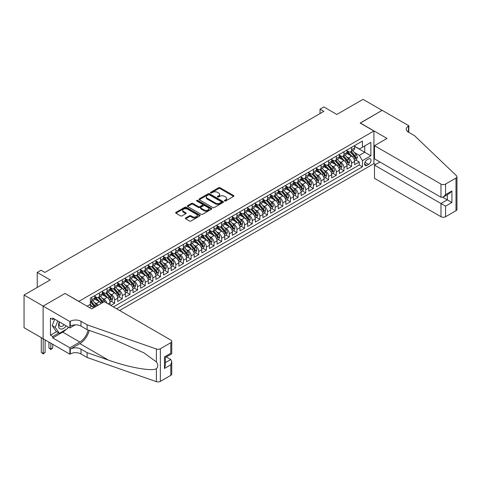 <?xml version="1.0" encoding="UTF-8"?>
<svg xmlns="http://www.w3.org/2000/svg" width="481" height="481" viewBox="0 0 481 481"><rect width="100%" height="100%" fill="white"/><g stroke="black" fill="none" stroke-linecap="round" stroke-linejoin="round"><path stroke-width="0.72" d="M224.591 201.004A0.746 0.427 0 0 0 225.637 201.004L233.61 196.398A1.058 0.613 0 0 0 233.922 195.965A1.058 0.613 0 0 0 233.61 195.533L220.106 187.734A1.058 0.613 0 0 0 218.602 187.734L210.636 192.34A0.746 0.427 0 0 0 210.419 192.64A0.746 0.427 0 0 0 210.636 192.947A0.746 0.427 0 0 0 211.682 192.947L212.716 192.352A3.397 1.96 0 0 1 217.52 192.352L218.645 193.001A3.397 1.96 0 0 1 219.637 194.384A3.397 1.96 0 0 1 218.645 195.773L217.61 196.368A0.746 0.427 0 0 0 217.394 196.669A0.746 0.427 0 0 0 217.61 196.976A0.746 0.427 0 0 0 218.663 196.976L219.691 196.374A3.397 1.96 0 0 1 224.495 196.374L225.619 197.03A3.397 1.96 0 0 1 226.617 198.412A3.397 1.96 0 0 1 225.619 199.801L224.591 200.397A0.746 0.427 0 0 0 224.368 200.697A0.746 0.427 0 0 0 224.591 201.004L224.591 200.397M185.672 217.971A1.058 0.613 0 0 0 185.359 218.404A1.058 0.613 0 0 0 185.672 218.837L189.46 221.026A1.058 0.613 0 0 0 190.957 221.026L199.813 215.909A1.058 0.613 0 0 0 200.126 215.476A1.058 0.613 0 0 0 199.813 215.043L186.309 207.251A1.058 0.613 0 0 0 184.806 207.251L175.956 212.361A1.058 0.613 0 0 0 175.643 212.794A1.058 0.613 0 0 0 175.956 213.227L180.531 215.867A1.058 0.613 0 0 0 182.034 215.867L185.822 213.678A1.058 0.613 0 0 0 186.129 213.245A1.058 0.613 0 0 0 185.822 212.812L183.55 211.502A2.838 1.641 0 0 1 182.72 210.347A2.838 1.641 0 0 1 184.47 208.832A2.838 1.641 0 0 1 187.566 209.187L196.452 214.322A2.838 1.641 0 0 1 197.288 215.476A2.838 1.641 0 0 1 195.533 216.991A2.838 1.641 0 0 1 192.442 216.636L190.957 215.783A1.058 0.613 0 0 0 189.46 215.783L185.672 217.971L185.672 218.837M65.133 293.524L78.89 301.334L373.911 131L360.155 123.058L382.13 110.371L363.023 99.339L336.844 114.454L323.851 106.95L320.027 109.157L323.851 111.364L44.877 272.432L41.053 270.226L37.235 272.432L37.235 287.434M65.133 293.392L43.158 306.078L24.05 295.045L50.228 279.93L37.235 272.432M212.788 207.551A1.058 0.613 0 0 0 214.292 207.551L223.142 202.441A1.058 0.613 0 0 0 223.455 202.008A1.058 0.613 0 0 0 223.142 201.575L209.638 193.777A1.058 0.613 0 0 0 208.141 193.777L199.284 198.887A1.058 0.613 0 0 0 198.978 199.32A1.058 0.613 0 0 0 199.284 199.753L212.788 207.551M196.994 201.16A0.746 0.427 0 0 1 197.751 201.268L197.751 200.385L211.478 208.309A1.058 0.613 0 0 1 211.79 208.742A1.058 0.613 0 0 1 211.478 209.175L202.627 214.285A1.058 0.613 0 0 1 201.124 214.285L187.62 206.493L187.62 205.627A1.058 0.613 0 0 0 187.313 206.06A1.058 0.613 0 0 0 187.62 206.493M187.62 205.627L191.408 203.439A1.058 0.613 0 0 1 192.911 203.439L198.388 206.602A1.058 0.613 0 0 0 199.886 206.602L202.399 205.146A1.058 0.613 0 0 0 202.711 204.714A1.058 0.613 0 0 0 202.399 204.281L196.699 200.992A0.746 0.427 0 0 1 196.482 200.685A0.746 0.427 0 0 1 196.939 200.288A0.746 0.427 0 0 1 197.751 200.385M43.122 338.708L24.05 327.699L24.05 295.045M110.84 305.435L114.658 303.228L111.183 301.22M109.68 293.608L111.604 294.715A4.323 2.495 60 0 1 114.658 300.012L117.719 298.244L117.719 301.467L122.3 298.815L118.825 296.813M117.328 289.195L119.246 290.302A4.323 2.495 60 0 1 122.3 295.599L125.361 293.831L125.361 297.054L129.948 294.408L126.467 292.4M124.97 284.782L126.888 285.888A4.323 2.495 60 0 1 129.948 291.185L133.003 289.418L133.003 292.64L137.59 289.995L134.109 287.987M132.612 280.369L134.53 281.475A4.323 2.495 60 0 1 137.59 286.772L140.644 285.005L140.644 288.227L145.232 285.582L141.757 283.574M140.254 275.956L142.172 277.062A4.323 2.495 60 0 1 145.232 282.359L148.286 280.591L148.286 283.814L152.874 281.169L149.399 279.16M147.895 271.543L149.819 272.649A4.323 2.495 60 0 1 152.874 277.946L155.934 276.178L155.934 279.401L160.516 276.755L157.04 274.747M155.543 267.129L157.461 268.236A4.323 2.495 60 0 1 160.516 273.533L163.576 271.771L163.576 274.988L168.164 272.342L164.682 270.334M163.185 262.716L165.103 263.822A4.323 2.495 60 0 1 168.164 269.12L171.218 267.358L171.218 270.575L175.805 267.929L172.324 265.921M170.827 258.303L172.745 259.415A4.323 2.495 60 0 1 175.805 264.706L178.86 262.945L178.86 266.161L183.447 263.516L179.972 261.508M178.469 253.89L180.387 255.002A4.323 2.495 60 0 1 183.447 260.293L186.502 258.531L186.502 261.754L191.089 259.103L187.614 257.094M186.111 249.477L188.035 250.589A4.323 2.495 60 0 1 191.089 255.88L194.15 254.118L194.15 257.341L198.731 254.689L195.256 252.681M193.759 245.07L195.677 246.176A4.323 2.495 60 0 1 198.731 251.473L201.792 249.705L201.792 252.928L206.379 250.276L202.898 248.268M201.401 240.656L203.319 241.763A4.323 2.495 60 0 1 206.379 247.06L209.433 245.292L209.433 248.515L214.021 245.863L210.54 243.855M209.043 236.243L210.961 237.349A4.323 2.495 60 0 1 214.021 242.646L217.075 240.879L217.075 244.101L221.663 241.456L218.188 239.448M216.684 231.83L218.602 232.936A4.323 2.495 60 0 1 221.663 238.233L224.717 236.466L224.717 239.688L229.305 237.043L225.829 235.035M224.332 227.417L226.25 228.523A4.323 2.495 60 0 1 229.305 233.82L232.365 232.052L232.365 235.275L236.947 232.63L233.471 230.621M231.974 223.004L233.892 224.11A4.323 2.495 60 0 1 236.947 229.407L240.007 227.639L240.007 230.862L244.595 228.216L241.113 226.208M239.616 218.59L241.534 219.697A4.323 2.495 60 0 1 244.595 224.994L247.649 223.226L247.649 226.449L252.236 223.803L248.755 221.795M247.258 214.177L249.176 215.284A4.323 2.495 60 0 1 252.236 220.581L255.291 218.813L255.291 222.036L259.878 219.39L256.403 217.382M254.9 209.764L256.818 210.87A4.323 2.495 60 0 1 259.878 216.167L262.933 214.406L262.933 217.622L267.52 214.977L264.045 212.969M262.548 205.351L264.466 206.457A4.323 2.495 60 0 1 267.52 211.754L270.581 209.993L270.581 213.209L275.162 210.564L271.687 208.556M270.19 200.938L272.108 202.05A4.323 2.495 60 0 1 275.162 207.341L278.222 205.579L278.222 208.796L282.81 206.151L279.329 204.142M277.832 196.525L279.75 197.637A4.323 2.495 60 0 1 282.81 202.928L285.864 201.166L285.864 204.389L290.452 201.737L286.971 199.729M285.474 192.111L287.391 193.224A4.323 2.495 60 0 1 290.452 198.515L293.506 196.753L293.506 199.976L298.094 197.324L294.619 195.316M293.115 187.704L295.033 188.811A4.323 2.495 60 0 1 298.094 194.108L301.148 192.34L301.148 195.563L305.736 192.911L302.26 190.903M300.763 183.291L302.681 184.397A4.323 2.495 60 0 1 305.736 189.694L308.796 187.927L308.796 191.149L313.378 188.498L309.902 186.496M308.405 178.878L310.323 179.984A4.323 2.495 60 0 1 313.378 185.281L316.438 183.514L316.438 186.736L321.025 184.091L317.544 182.083M316.047 174.465L317.965 175.571A4.323 2.495 60 0 1 321.025 180.868L324.08 179.1L324.08 182.323L328.667 179.678L325.186 177.669M323.689 170.052L325.607 171.158A4.323 2.495 60 0 1 328.667 176.455L331.722 174.687L331.722 177.91L336.309 175.264L332.834 173.256M331.331 165.638L333.255 166.745A4.323 2.495 60 0 1 336.309 172.042L339.364 170.274L339.364 173.497L343.951 170.851L340.476 168.843M338.979 161.225L340.897 162.331A4.323 2.495 60 0 1 343.951 167.629L347.011 165.861L347.011 169.084L351.593 166.438L351.593 163.215A4.323 2.495 -120 0 0 348.539 157.918L346.621 156.812M348.118 164.43L351.593 166.438M93.518 307.888A4.323 2.495 -120 0 0 91.733 306.187L89.436 304.864M101.16 303.475A4.323 2.495 -120 0 0 99.375 301.773L94.649 299.044M98.106 305.243A4.323 2.495 60 0 0 96.314 303.541L94.396 302.435M110.071 304.996L110.071 302.657A4.323 2.495 -120 0 0 107.016 297.36L102.291 294.631M106.836 303.126A4.323 2.495 60 0 0 103.956 299.128L102.038 298.022M117.719 298.244A4.323 2.495 -120 0 0 114.658 292.947L109.933 290.217M125.361 293.831A4.323 2.495 -120 0 0 122.3 288.534L117.574 285.81M133.003 289.418A4.323 2.495 -120 0 0 129.948 284.127L125.216 281.397M140.644 285.005A4.323 2.495 -120 0 0 137.59 279.714L132.864 276.984M148.286 280.591A4.323 2.495 -120 0 0 145.232 275.3L140.506 272.571M155.934 276.178A4.323 2.495 -120 0 0 152.874 270.887L148.148 268.157M163.576 271.771A4.323 2.495 -120 0 0 160.516 266.474L155.79 263.744M171.218 267.358A4.323 2.495 -120 0 0 168.164 262.061L163.432 259.331M178.86 262.945A4.323 2.495 -120 0 0 175.805 257.648L171.08 254.918M186.502 258.531A4.323 2.495 -120 0 0 183.447 253.234L178.722 250.505M194.15 254.118A4.323 2.495 -120 0 0 191.089 248.821L186.363 246.092M201.792 249.705A4.323 2.495 -120 0 0 198.731 244.408L194.005 241.678M209.433 245.292A4.323 2.495 -120 0 0 206.379 239.995L201.647 237.265M217.075 240.879A4.323 2.495 -120 0 0 214.021 235.582L209.295 232.852M224.717 236.466A4.323 2.495 -120 0 0 221.663 231.169L216.937 228.445M232.365 232.052A4.323 2.495 -120 0 0 229.305 226.761L224.579 224.032M240.007 227.639A4.323 2.495 -120 0 0 236.947 222.348L232.221 219.619M247.649 223.226A4.323 2.495 -120 0 0 244.595 217.935L239.863 215.205M255.291 218.813A4.323 2.495 -120 0 0 252.236 213.522L247.511 210.792M262.933 214.406A4.323 2.495 -120 0 0 259.878 209.109L255.152 206.379M270.581 209.993A4.323 2.495 -120 0 0 267.52 204.696L262.794 201.966M278.222 205.579A4.323 2.495 -120 0 0 275.162 200.282L270.436 197.553M285.864 201.166A4.323 2.495 -120 0 0 282.81 195.869L278.078 193.14M293.506 196.753A4.323 2.495 -120 0 0 290.452 191.456L285.726 188.726M301.148 192.34A4.323 2.495 -120 0 0 298.094 187.043L293.368 184.313M308.796 187.927A4.323 2.495 -120 0 0 305.736 182.63L301.01 179.9M316.438 183.514A4.323 2.495 -120 0 0 313.378 178.217L308.652 175.493M324.08 179.1A4.323 2.495 -120 0 0 321.025 173.803L316.294 171.08M331.722 174.687A4.323 2.495 -120 0 0 328.667 169.396L323.941 166.666M339.364 170.274A4.323 2.495 -120 0 0 336.309 164.983L331.583 162.253M347.011 165.861A4.323 2.495 -120 0 0 343.951 160.57L339.225 157.84M368.638 158.934L366.961 159.908A3.349 1.936 120 0 0 364.766 162.861A3.349 1.936 120 0 0 365.283 165.542A3.349 1.936 120 0 0 366.961 165.38L368.638 164.406A3.349 1.936 120 0 0 370.827 161.454A3.349 1.936 120 0 0 370.316 158.772A3.349 1.936 120 0 0 368.638 158.934M119.589 310.492L373.911 163.654L373.911 131M116.606 308.766L362.452 166.835L362.452 160.654L359.391 155.363L354.263 152.399M87.103 306.211L90.356 304.335L90.356 298.154L362.452 141.065L362.452 147.24L370.857 142.388L370.857 155.802L362.452 160.654M94.787 296.302L96.314 297.186A4.323 2.495 60 0 0 98.479 297.402L101.533 295.635A4.323 2.495 -120 0 0 102.429 293.657L102.429 291.185M102.429 291.889L103.956 292.773A4.323 2.495 60 0 0 106.121 292.989L109.175 291.221A4.323 2.495 -120 0 0 110.071 289.243L110.071 286.772M110.071 287.476L111.604 288.359A4.323 2.495 60 0 0 113.763 288.576L116.823 286.808A4.323 2.495 -120 0 0 117.719 284.83L117.719 282.359M117.719 283.062L119.246 283.946A4.323 2.495 60 0 0 121.404 284.163L124.465 282.395A4.323 2.495 -120 0 0 125.361 280.417L125.361 277.946M125.361 278.649L126.888 279.533A4.323 2.495 60 0 0 129.052 279.75L132.107 277.982A4.323 2.495 -120 0 0 133.003 276.004L133.003 273.533M133.003 274.242L134.53 275.12A4.323 2.495 60 0 0 136.694 275.336L139.749 273.569A4.323 2.495 -120 0 0 140.644 271.591L140.644 269.12M140.644 269.829L142.172 270.707A4.323 2.495 60 0 0 144.336 270.923L147.39 269.156A4.323 2.495 -120 0 0 148.286 267.177L148.286 264.706M148.286 265.416L149.819 266.294A4.323 2.495 60 0 0 151.978 266.51L155.038 264.748A4.323 2.495 -120 0 0 155.934 262.764L155.934 260.293M155.934 261.003L157.461 261.886A4.323 2.495 60 0 0 159.62 262.097L162.68 260.335A4.323 2.495 -120 0 0 163.576 258.351L163.576 255.88M163.576 256.589L165.103 257.473A4.323 2.495 60 0 0 167.268 257.684L170.322 255.922A4.323 2.495 -120 0 0 171.218 253.938L171.218 251.467M171.218 252.176L172.745 253.06A4.323 2.495 60 0 0 174.91 253.271L177.964 251.509A4.323 2.495 -120 0 0 178.86 249.531L178.86 247.06M178.86 247.763L180.387 248.647A4.323 2.495 60 0 0 182.552 248.857L185.606 247.096A4.323 2.495 -120 0 0 186.502 245.118L186.502 242.646M186.502 243.35L188.035 244.234A4.323 2.495 60 0 0 190.193 244.444L193.254 242.683A4.323 2.495 -120 0 0 194.15 240.704L194.15 238.233M194.15 238.937L195.677 239.821A4.323 2.495 60 0 0 197.835 240.037L200.896 238.269A4.323 2.495 -120 0 0 201.792 236.291L201.792 233.82M201.792 234.524L203.319 235.407A4.323 2.495 60 0 0 205.483 235.624L208.538 233.856A4.323 2.495 -120 0 0 209.433 231.878L209.433 229.407M209.433 230.11L210.961 230.994A4.323 2.495 60 0 0 213.125 231.211L216.179 229.443A4.323 2.495 -120 0 0 217.075 227.465L217.075 224.994M217.075 225.697L218.602 226.581A4.323 2.495 60 0 0 220.767 226.798L223.821 225.03A4.323 2.495 -120 0 0 224.717 223.052L224.717 220.581M224.717 221.284L226.25 222.168A4.323 2.495 60 0 0 228.409 222.384L231.469 220.617A4.323 2.495 -120 0 0 232.365 218.639L232.365 216.167M232.365 216.877L233.892 217.755A4.323 2.495 60 0 0 236.051 217.971L239.111 216.203A4.323 2.495 -120 0 0 240.007 214.225L240.007 211.754M240.007 212.464L241.534 213.342A4.323 2.495 60 0 0 243.699 213.558L246.753 211.79A4.323 2.495 -120 0 0 247.649 209.812L247.649 207.341M247.649 208.051L249.176 208.928A4.323 2.495 60 0 0 251.341 209.145L254.395 207.383A4.323 2.495 -120 0 0 255.291 205.399L255.291 202.928M255.291 203.637L256.818 204.521A4.323 2.495 60 0 0 258.982 204.732L262.043 202.97A4.323 2.495 -120 0 0 262.933 200.986L262.933 198.515M262.933 199.224L264.466 200.108A4.323 2.495 60 0 0 266.624 200.318L269.685 198.557A4.323 2.495 -120 0 0 270.581 196.573L270.581 194.102M270.581 194.811L272.108 195.695A4.323 2.495 60 0 0 274.266 195.905L277.327 194.144A4.323 2.495 -120 0 0 278.222 192.166L278.222 189.694M278.222 190.398L279.75 191.282A4.323 2.495 60 0 0 281.914 191.492L284.968 189.73A4.323 2.495 -120 0 0 285.864 187.752L285.864 185.281M285.864 185.985L287.391 186.868A4.323 2.495 60 0 0 289.556 187.079L292.61 185.317A4.323 2.495 -120 0 0 293.506 183.339L293.506 180.868M293.506 181.571L295.033 182.455A4.323 2.495 60 0 0 297.198 182.672L300.258 180.904A4.323 2.495 -120 0 0 301.148 178.926L301.148 176.455M301.148 177.158L302.681 178.042A4.323 2.495 60 0 0 304.84 178.259L307.9 176.491A4.323 2.495 -120 0 0 308.796 174.513L308.796 172.042M308.796 172.745L310.323 173.629A4.323 2.495 60 0 0 312.482 173.845L315.542 172.078A4.323 2.495 -120 0 0 316.438 170.1L316.438 167.629M316.438 168.332L317.965 169.216A4.323 2.495 60 0 0 320.13 169.432L323.184 167.665A4.323 2.495 -120 0 0 324.08 165.686L324.08 163.215M324.08 163.919L325.607 164.803A4.323 2.495 60 0 0 327.771 165.019L330.826 163.251A4.323 2.495 -120 0 0 331.722 161.273L331.722 158.802M331.722 159.512L333.255 160.389A4.323 2.495 60 0 0 335.413 160.606L338.474 158.838A4.323 2.495 -120 0 0 339.364 156.86L339.364 154.389M339.364 155.098L340.897 155.976A4.323 2.495 60 0 0 343.055 156.193L346.116 154.425A4.323 2.495 -120 0 0 347.011 152.447L347.011 149.976M113.396 306.914L359.241 164.983L359.241 162.025L354.653 164.67L354.653 161.448A4.323 2.495 -120 0 0 351.593 156.157L346.867 153.427M347.011 150.685L348.539 151.563A4.323 2.495 -120 0 0 350.697 151.78A4.323 2.495 -120 0 0 351.593 149.801L351.593 147.33M350.697 151.78L353.757 150.018A4.323 2.495 -120 0 0 354.653 148.034L354.653 145.563M91.733 297.36L91.733 299.831A4.323 2.495 60 0 1 90.837 301.809A4.323 2.495 60 0 1 90.356 301.99M90.837 301.809L93.891 300.048A4.323 2.495 -120 0 0 94.787 298.07L94.787 295.599M99.375 292.947L99.375 295.418A4.323 2.495 60 0 1 98.479 297.402M107.016 288.534L107.016 291.005A4.323 2.495 60 0 1 106.121 292.989M114.658 284.121L114.658 286.592A4.323 2.495 60 0 1 113.763 288.576M122.3 279.714L122.3 282.185A4.323 2.495 60 0 1 121.404 284.163M129.948 275.3L129.948 277.771A4.323 2.495 60 0 1 129.052 279.75M137.59 270.887L137.59 273.358A4.323 2.495 60 0 1 136.694 275.336M145.232 266.474L145.232 268.945A4.323 2.495 60 0 1 144.336 270.923M152.874 262.061L152.874 264.532A4.323 2.495 60 0 1 151.978 266.51M160.516 257.648L160.516 260.119A4.323 2.495 60 0 1 159.62 262.097M168.164 253.234L168.164 255.706A4.323 2.495 60 0 1 167.268 257.684M175.805 248.821L175.805 251.292A4.323 2.495 60 0 1 174.91 253.271M183.447 244.408L183.447 246.879A4.323 2.495 60 0 1 182.552 248.857M191.089 239.995L191.089 242.466A4.323 2.495 60 0 1 190.193 244.444M198.731 235.582L198.731 238.053A4.323 2.495 60 0 1 197.835 240.037M206.379 231.169L206.379 233.64A4.323 2.495 60 0 1 205.483 235.624M214.021 226.755L214.021 229.233A4.323 2.495 60 0 1 213.125 231.211M221.663 222.348L221.663 224.819A4.323 2.495 60 0 1 220.767 226.798M229.305 217.935L229.305 220.406A4.323 2.495 60 0 1 228.409 222.384M236.947 213.522L236.947 215.993A4.323 2.495 60 0 1 236.051 217.971M244.595 209.109L244.595 211.58A4.323 2.495 60 0 1 243.699 213.558M252.236 204.696L252.236 207.167A4.323 2.495 60 0 1 251.341 209.145M259.878 200.282L259.878 202.754A4.323 2.495 60 0 1 258.982 204.732M267.52 195.869L267.52 198.34A4.323 2.495 60 0 1 266.624 200.318M275.162 191.456L275.162 193.927A4.323 2.495 60 0 1 274.266 195.905M282.81 187.043L282.81 189.514A4.323 2.495 60 0 1 281.914 191.492M290.452 182.63L290.452 185.101A4.323 2.495 60 0 1 289.556 187.079M298.094 178.217L298.094 180.688A4.323 2.495 60 0 1 297.198 182.672M305.736 173.803L305.736 176.274A4.323 2.495 60 0 1 304.84 178.259M313.378 169.396L313.378 171.867A4.323 2.495 60 0 1 312.482 173.845M321.025 164.983L321.025 167.454A4.323 2.495 60 0 1 320.13 169.432M328.667 160.57L328.667 163.041A4.323 2.495 60 0 1 327.771 165.019M336.309 156.157L336.309 158.628A4.323 2.495 60 0 1 335.413 160.606M343.951 151.743L343.951 154.215A4.323 2.495 60 0 1 343.055 156.193M343.951 167.629L343.951 170.851M336.309 172.042L336.309 175.264M328.667 176.455L328.667 179.678M321.025 180.868L321.025 184.091M313.378 185.281L313.378 188.498M305.736 189.694L305.736 192.911M298.094 194.108L298.094 197.324M290.452 198.515L290.452 201.737M282.81 202.928L282.81 206.151M275.162 207.341L275.162 210.564M267.52 211.754L267.52 214.977M259.878 216.167L259.878 219.39M252.236 220.581L252.236 223.803M244.595 224.994L244.595 228.216M236.947 229.407L236.947 232.63M229.305 233.82L229.305 237.043M221.663 238.233L221.663 241.456M214.021 242.646L214.021 245.863M206.379 247.06L206.379 250.276M198.731 251.473L198.731 254.689M191.089 255.88L191.089 259.103M183.447 260.293L183.447 263.516M175.805 264.706L175.805 267.929M168.164 269.12L168.164 272.342M160.516 273.533L160.516 276.755M152.874 277.946L152.874 281.169M145.232 282.359L145.232 285.582M137.59 286.772L137.59 289.995M129.948 291.185L129.948 294.408M122.3 295.599L122.3 298.815M114.658 300.012L114.658 303.228M359.391 155.363L364.742 152.273L364.742 145.917L370.857 142.388M354.653 146.446L370.857 155.802M354.653 146.272L359.391 149.008L362.452 147.24M320.027 109.157L320.027 113.57M355.76 160.017L359.241 162.025M359.241 164.983L362.452 166.835M224.886 201.106L225.619 200.679A3.397 1.96 0 0 0 226.617 199.296L226.617 198.412M219.637 194.384L219.637 195.268A3.397 1.96 0 0 1 218.645 196.651L217.911 197.078M233.598 196.404L220.106 188.618A1.058 0.613 0 0 0 218.602 188.618L210.931 193.049M223.13 202.447L209.638 194.661A1.058 0.613 0 0 0 208.141 194.661L199.302 199.765M221.266 202.309A0.746 0.427 0 0 0 221.488 202.008A0.746 0.427 0 0 0 221.266 201.707L209.415 194.859A0.746 0.427 0 0 0 208.363 194.859L207.275 195.49A3.397 1.96 0 0 0 206.283 196.873A3.397 1.96 0 0 0 207.275 198.262L215.38 202.94A3.397 1.96 0 0 0 220.184 202.94L221.266 202.309L221.266 203.192A0.746 0.427 0 0 0 221.488 202.892L221.488 202.008M206.283 196.873L206.283 197.757A3.397 1.96 0 0 0 207.275 199.146L207.275 198.262M221.266 203.192L220.184 203.824A3.397 1.96 0 0 1 215.38 203.824L207.275 199.146M187.638 206.499L191.408 204.323L191.408 203.439M202.711 204.714L202.711 205.597A1.058 0.613 0 0 1 202.399 206.03L199.886 207.479A1.058 0.613 0 0 1 198.388 207.479L192.911 204.323A1.058 0.613 0 0 0 191.408 204.323M197.751 201.268L211.466 209.187M204.07 209.878A2.838 1.641 0 0 0 207.161 210.233A2.838 1.641 0 0 0 208.916 208.724A2.838 1.641 0 0 0 208.081 207.564L204.954 205.754A1.058 0.613 0 0 0 203.451 205.754L200.938 207.203A1.058 0.613 0 0 0 200.625 207.642A1.058 0.613 0 0 0 200.938 208.075L204.07 209.878L204.07 210.762A2.838 1.641 0 0 0 207.161 211.117A2.838 1.641 0 0 0 208.916 209.602L208.916 208.724M200.625 207.642L200.625 208.52A1.058 0.613 0 0 0 200.938 208.952L200.938 208.075M204.07 210.762L200.938 208.952M197.288 215.476L197.288 216.36A2.838 1.641 0 0 1 195.533 217.875A2.838 1.641 0 0 1 192.442 217.52L190.957 216.666A1.058 0.613 0 0 0 189.46 216.666L185.684 218.843M182.72 210.347L182.72 211.231A2.838 1.641 0 0 0 183.55 212.386L183.55 211.502M185.822 212.812L185.822 213.678L183.55 212.386M199.795 215.921L186.309 208.129A1.058 0.613 0 0 0 184.806 208.129L175.968 213.233L175.956 212.361M354.587 160.696L356.565 159.554L357.329 157.347A2.862 1.653 -120 0 0 356.211 154.66L352.717 150.613M352.02 156.433L347.877 151.641A8.267 4.774 -120 0 0 347.011 150.733M349.747 155.086L347.432 152.405A6.866 3.962 -120 0 0 347.011 151.948M350.312 151.936L353.842 156.024A2.862 1.653 60 0 1 354.864 157.996C355.297 158.574 355.597 158.399 355.784 157.467A2.862 1.653 -120 0 0 354.762 155.495L351.268 151.455M350.517 151.87L354.311 156.265A1.461 0.842 60 0 1 354.683 156.836L355.784 157.467M354.864 157.996L355.074 158.339M59.355 321.873A7.029 4.058 120 0 0 61.003 329.07A7.029 4.058 120 0 0 66.246 325.847M59.59 322.005A4.81 2.778 120 0 0 60.179 326.31A4.81 2.778 120 0 0 60.883 326.527A4.81 2.778 120 0 0 64.201 324.669M68.218 326.99L67.617 328.541L59.361 333.303L56.307 331.535L52.176 325.667L54.696 319.18M59.361 333.303L55.237 327.435L57.756 320.947M52.176 325.667L55.237 327.435M379.912 162.001L374.489 165.133L374.489 178.331L440.981 216.721L440.981 203.523L447.324 199.862L447.324 194.691M374.489 165.133L445.568 206.175L445.568 216.721L456 210.696L456 178.042A3.241 1.87 0 0 0 456.95 176.719A3.241 1.87 0 0 0 456.481 175.751L414.61 135.744L408.495 132.215A7.564 4.371 180 0 1 406.283 129.124A7.564 4.371 180 0 1 408.495 126.04L408.916 125.794L382.167 110.353L360.269 123.124M360.269 122.992L387.019 138.438L374.489 145.677L440.981 184.067A3.241 1.87 0 0 0 445.568 184.067L456 178.042M408.916 125.794L408.688 132.329M373.911 163.522L375.595 164.496M374.489 145.677L374.489 158.868L440.981 197.258L440.981 184.067M456.95 176.719L456.95 209.373A3.241 1.87 180 0 1 456 210.696M445.568 216.721A3.241 1.87 180 0 1 440.981 216.721M407.545 131.541A7.564 4.371 180 0 1 408.495 130.868L408.495 126.04M442.815 197.258L451.912 202.513L445.568 206.175M445.568 184.067L445.568 194.613L443.272 197.03L440.981 197.258M445.568 194.613L451.912 190.951L449.621 193.368L443.272 197.03M104.305 301.665L170.797 340.055A3.241 1.87 -0 0 1 171.747 341.378A3.241 1.87 -0 0 1 170.797 342.7L160.365 348.725L160.365 381.379A3.241 1.87 180 0 1 156.397 381.661L87.103 357.485L80.988 353.956A7.564 4.371 -0 0 0 70.292 353.956L69.871 354.196L43.122 338.756L43.122 306.096L65.019 293.458L91.769 308.898L104.305 301.665M87.103 357.485L87.103 352.651L108.351 360.065C128.661 367.388 151.347 371.482 156.397 368.747C158.237 366.859 158.237 364.586 156.397 361.916L143.927 352.856L108.351 337.073L87.103 329.665L80.988 326.13A7.564 4.371 -0 0 0 70.292 326.13L70.292 321.302L69.871 321.542L43.122 306.096M87.103 329.665L87.103 324.831L80.988 321.302A7.564 4.371 -0 0 0 70.292 321.302M108.351 360.065L79.846 343.608L70.292 349.122A7.564 4.371 -0 0 1 80.988 349.122L87.103 352.651M170.797 375.354L170.797 364.808L171.747 361.616L171.747 374.032A3.241 1.87 180 0 1 170.797 375.354L160.365 381.379M156.397 361.916L156.397 349.002L87.103 324.831M66.095 329.419A12.157 7.023 -60 0 1 62.722 332.155L52.748 337.915L52.748 336.502L58.826 332.996M53.974 318.765L52.748 319.468L50.457 318.145L50.457 335.179L52.748 336.502M52.748 319.468L52.748 318.055L69.871 327.94L69.871 321.542M69.871 354.196L69.871 347.799L79.846 342.039A12.157 7.023 120 0 0 88.125 330.02M52.748 337.915L69.871 347.799M166.318 356.932L170.797 359.517L171.747 361.616M79.846 343.608A14.081 8.129 120 0 0 89.262 330.417M75.21 324.861L69.871 327.94M156.397 349.002A3.241 1.87 -0 0 0 160.365 348.725M50.457 335.179L56.536 331.668M170.797 364.808L164.454 368.47L165.404 365.277L165.404 357.461L171.747 353.8L171.747 341.378M164.454 368.47L164.454 356.914C165.692 357.623 165.692 357.623 164.454 356.914L170.797 353.246C172.036 353.962 172.036 353.962 170.797 353.246L170.797 342.7M346.945 165.103L348.917 163.967L349.687 161.76A2.862 1.653 -120 0 0 348.569 159.073L345.075 155.026M344.378 160.846L340.235 156.054A8.267 4.774 -120 0 0 339.364 155.141M342.105 159.5L339.79 156.818A6.866 3.962 -120 0 0 339.364 156.361M342.664 156.349L346.2 160.438A2.862 1.653 60 0 1 347.222 162.41C347.649 162.987 347.955 162.812 348.136 161.881A2.862 1.653 -120 0 0 347.114 159.908L343.626 155.868M342.875 156.283L346.669 160.678A1.461 0.842 60 0 1 347.035 161.249L348.136 161.881M347.222 162.41L347.426 162.752M339.303 169.516L341.276 168.38L342.039 166.173A2.862 1.653 -120 0 0 340.927 163.48L337.434 159.439M336.736 165.26L332.593 160.468A8.267 4.774 -120 0 0 331.722 159.554M334.463 163.913L332.149 161.231A6.866 3.962 -120 0 0 331.722 160.774M335.023 160.762L338.558 164.851A2.862 1.653 60 0 1 339.58 166.823C340.007 167.4 340.314 167.226 340.494 166.294A2.862 1.653 -120 0 0 339.472 164.322L335.978 160.275M335.233 160.696L339.027 165.091A1.461 0.842 60 0 1 339.394 165.656L340.494 166.294M339.58 166.823L339.784 167.166M331.662 173.93L333.634 172.793L334.397 170.587A2.862 1.653 -120 0 0 333.285 167.893L329.792 163.853M329.088 169.673L324.952 164.881A8.267 4.774 -120 0 0 324.08 163.967M326.821 168.326L324.501 165.644A6.866 3.962 -120 0 0 324.08 165.181M327.381 165.175L330.916 169.264A2.862 1.653 60 0 1 331.932 171.236C332.365 171.813 332.672 171.639 332.852 170.707A2.862 1.653 -120 0 0 331.83 168.735L328.337 164.688M327.591 165.109L331.385 169.498A1.461 0.842 60 0 1 331.752 170.07L332.852 170.707M331.932 171.236L332.143 171.579M324.014 178.343L325.992 177.206L326.755 175A2.862 1.653 -120 0 0 325.637 172.306L322.15 168.266M321.446 174.086L317.304 169.288A8.267 4.774 -120 0 0 316.438 168.38M319.174 172.739L316.859 170.058A6.866 3.962 -120 0 0 316.438 169.595M319.739 169.589L323.268 173.677A2.862 1.653 60 0 1 324.29 175.649C324.723 176.226 325.03 176.046 325.21 175.12A2.862 1.653 -120 0 0 324.188 173.148L320.695 169.102M319.943 169.522L323.743 173.912A1.461 0.842 60 0 1 324.11 174.483L325.21 175.12M324.29 175.649L324.501 175.986M316.372 182.756L318.35 181.62L319.113 179.413A2.862 1.653 -120 0 0 317.995 176.719L314.502 172.679M313.804 178.499L309.662 173.701A8.267 4.774 -120 0 0 308.796 172.793M311.532 177.152L309.217 174.471A6.866 3.962 -120 0 0 308.796 174.008M312.097 174.002L315.626 178.09A2.862 1.653 60 0 1 316.648 180.062C317.081 180.64 317.382 180.459 317.568 179.533A2.862 1.653 -120 0 0 316.546 177.561L313.053 173.515M312.301 173.93L316.095 178.325A1.461 0.842 60 0 1 316.468 178.896L317.568 179.533M316.648 180.062L316.859 180.399M308.73 187.169L310.702 186.027L311.472 183.82A2.862 1.653 -120 0 0 310.353 181.133L306.86 177.092M306.163 182.912L302.02 178.114A8.267 4.774 -120 0 0 301.148 177.206M303.89 181.565L301.575 178.884A6.866 3.962 -120 0 0 301.148 178.421M304.449 178.409L307.984 182.503A2.862 1.653 60 0 1 309.006 184.476C309.433 185.053 309.74 184.872 309.92 183.946A2.862 1.653 -120 0 0 308.898 181.974L305.411 177.928M304.659 178.343L308.453 182.738A1.461 0.842 60 0 1 308.82 183.309L309.92 183.946M309.006 184.476L309.211 184.812M301.088 191.582L303.06 190.44L303.824 188.233A2.862 1.653 -120 0 0 302.711 185.546L299.218 181.505M298.521 187.325L294.378 182.527A8.267 4.774 -120 0 0 293.506 181.62M296.248 185.979L293.933 183.297A6.866 3.962 -120 0 0 293.506 182.834M296.807 182.822L300.342 186.917A2.862 1.653 60 0 1 301.365 188.889C301.791 189.466 302.098 189.286 302.278 188.36A2.862 1.653 -120 0 0 301.256 186.381L297.763 182.341M297.017 182.756L300.811 187.151A1.461 0.842 60 0 1 301.178 187.722L302.278 188.36M301.365 188.889L301.569 189.225M293.446 195.995L295.418 194.853L296.182 192.647A2.862 1.653 -120 0 0 295.069 189.959L291.576 185.919M290.873 191.739L286.736 186.941A8.267 4.774 -120 0 0 285.864 186.033M288.606 190.392L286.285 187.71A6.866 3.962 -120 0 0 285.864 187.247M289.165 187.235L292.701 191.324A2.862 1.653 60 0 1 293.717 193.302C294.15 193.873 294.456 193.699 294.637 192.773A2.862 1.653 -120 0 0 293.614 190.795L290.121 186.754M289.376 187.169L293.169 191.564A1.461 0.842 60 0 1 293.536 192.135L294.637 192.773M293.717 193.302L293.927 193.639M285.798 200.409L287.776 199.266L288.54 197.06A2.862 1.653 -120 0 0 287.422 194.372L283.934 190.326M283.231 196.152L279.088 191.354A8.267 4.774 -120 0 0 278.222 190.446M280.958 194.805L278.643 192.123A6.866 3.962 -120 0 0 278.222 191.66M281.523 191.648L285.053 195.737A2.862 1.653 60 0 1 286.075 197.715C286.508 198.286 286.814 198.112 286.995 197.186A2.862 1.653 -120 0 0 285.973 195.208L282.479 191.167M281.728 191.582L285.528 195.977A1.461 0.842 60 0 1 285.894 196.549L286.995 197.186M286.075 197.715L286.285 198.052M278.156 204.822L280.134 203.679L280.898 201.473A2.862 1.653 -120 0 0 279.78 198.785L276.286 194.739M275.589 200.559L271.446 195.767A8.267 4.774 -120 0 0 270.581 194.859M273.316 199.218L271.001 196.537A6.866 3.962 -120 0 0 270.581 196.074M273.881 196.062L277.411 200.15A2.862 1.653 60 0 1 278.433 202.128C278.866 202.699 279.166 202.525 279.353 201.593A2.862 1.653 -120 0 0 278.331 199.621L274.837 195.581M274.086 195.995L277.88 200.391A1.461 0.842 60 0 1 278.252 200.962L279.353 201.593M278.433 202.128L278.643 202.465M270.514 209.235L272.486 208.093L273.256 205.886A2.862 1.653 -120 0 0 272.138 203.198L268.645 199.152M267.947 204.972L263.804 200.18A8.267 4.774 -120 0 0 262.933 199.272M265.674 203.631L263.36 200.95A6.866 3.962 -120 0 0 262.933 200.487M266.233 200.475L269.769 204.563A2.862 1.653 60 0 1 270.791 206.535C271.218 207.113 271.524 206.938 271.705 206.006A2.862 1.653 -120 0 0 270.683 204.034L267.195 199.994M266.444 200.409L270.238 204.804A1.461 0.842 60 0 1 270.605 205.375L271.705 206.006M270.791 206.535L270.995 206.878M262.873 213.648L264.845 212.506L265.608 210.299A2.862 1.653 -120 0 0 264.496 207.612L261.003 203.565M260.305 209.385L256.163 204.593A8.267 4.774 -120 0 0 255.291 203.685M258.032 208.045L255.718 205.357A6.866 3.962 -120 0 0 255.291 204.9M258.592 204.888L262.127 208.976A2.862 1.653 60 0 1 263.149 210.949C263.576 211.526 263.883 211.351 264.063 210.419A2.862 1.653 -120 0 0 263.041 208.447L259.548 204.407M258.802 204.822L262.596 209.217A1.461 0.842 60 0 1 262.963 209.788L264.063 210.419M263.149 210.949L263.354 211.291M255.231 218.061L257.203 216.919L257.966 214.712A2.862 1.653 -120 0 0 256.854 212.025L253.361 207.978M252.657 213.798L248.521 209.007A8.267 4.774 -120 0 0 247.649 208.099M250.391 212.452L248.07 209.77A6.866 3.962 -120 0 0 247.649 209.313M250.95 209.301L254.485 213.39A2.862 1.653 60 0 1 255.501 215.362C255.934 215.939 256.241 215.765 256.421 214.833A2.862 1.653 -120 0 0 255.399 212.861L251.906 208.82M251.16 209.235L254.954 213.63A1.461 0.842 60 0 1 255.321 214.201L256.421 214.833M255.501 215.362L255.712 215.704M247.583 222.469L249.561 221.332L250.324 219.126A2.862 1.653 -120 0 0 249.206 216.438L245.719 212.392M245.015 218.212L240.873 213.42A8.267 4.774 -120 0 0 240.007 212.506M242.743 216.865L240.428 214.183A6.866 3.962 -120 0 0 240.007 213.726M243.308 213.714L246.837 217.803A2.862 1.653 60 0 1 247.859 219.775C248.292 220.352 248.599 220.178 248.779 219.246A2.862 1.653 -120 0 0 247.757 217.274L244.264 213.227M243.512 213.648L247.312 218.043A1.461 0.842 60 0 1 247.679 218.614L248.779 219.246M247.859 219.775L248.07 220.118M239.941 226.882L241.919 225.745L242.683 223.539A2.862 1.653 -120 0 0 241.564 220.845L238.071 216.805M237.373 222.625L233.231 217.833A8.267 4.774 -120 0 0 232.365 216.919M235.101 221.278L232.786 218.596A6.866 3.962 -120 0 0 232.365 218.14M235.666 218.127L239.195 222.216A2.862 1.653 60 0 1 240.217 224.188C240.65 224.765 240.951 224.591 241.137 223.659A2.862 1.653 -120 0 0 240.115 221.687L236.622 217.64M235.87 218.061L239.664 222.456A1.461 0.842 60 0 1 240.037 223.022L241.137 223.659M240.217 224.188L240.428 224.531M232.299 231.295L234.271 230.158L235.035 227.952A2.862 1.653 -120 0 0 233.922 225.258L230.429 221.218M229.732 227.038L225.589 222.246A8.267 4.774 -120 0 0 224.717 221.332M227.459 225.691L225.144 223.01A6.866 3.962 -120 0 0 224.717 222.547M228.018 222.541L231.553 226.629A2.862 1.653 60 0 1 232.576 228.601C233.002 229.178 233.309 228.998 233.489 228.072A2.862 1.653 -120 0 0 232.467 226.1L228.98 222.054M228.228 222.475L232.022 226.864A1.461 0.842 60 0 1 232.389 227.435L233.489 228.072M232.576 228.601L232.78 228.944M224.657 235.708L226.629 234.572L227.393 232.365A2.862 1.653 -120 0 0 226.28 229.671L222.787 225.631M222.09 231.451L217.947 226.653A8.267 4.774 -120 0 0 217.075 225.745M219.817 230.104L217.502 227.423A6.866 3.962 -120 0 0 217.075 226.96M220.376 226.954L223.912 231.042A2.862 1.653 60 0 1 224.934 233.014C225.361 233.592 225.667 233.411 225.848 232.485A2.862 1.653 -120 0 0 224.825 230.513L221.332 226.467M220.587 226.888L224.38 231.277A1.461 0.842 60 0 1 224.747 231.848L225.848 232.485M224.934 233.014L225.138 233.351M217.015 240.121L218.987 238.985L219.751 236.778A2.862 1.653 -120 0 0 218.639 234.085L215.145 230.044M214.442 235.864L210.305 231.066A8.267 4.774 -120 0 0 209.433 230.158M212.175 234.518L209.854 231.836A6.866 3.962 -120 0 0 209.433 231.373M212.734 231.367L216.27 235.456A2.862 1.653 60 0 1 217.286 237.428C217.719 238.005 218.025 237.824 218.206 236.899A2.862 1.653 -120 0 0 217.184 234.926L213.69 230.88M212.945 231.295L216.739 235.69A1.461 0.842 60 0 1 217.105 236.261L218.206 236.899M217.286 237.428L217.496 237.764M209.367 244.534L211.345 243.392L212.109 241.185A2.862 1.653 -120 0 0 210.991 238.498L207.503 234.457M206.8 240.278L202.657 235.48A8.267 4.774 -120 0 0 201.792 234.572M204.527 238.931L202.212 236.249A6.866 3.962 -120 0 0 201.792 235.786M205.092 235.774L208.622 239.869A2.862 1.653 60 0 1 209.644 241.841C210.077 242.418 210.383 242.238 210.564 241.312A2.862 1.653 -120 0 0 209.542 239.34L206.048 235.293M205.297 235.708L209.097 240.103A1.461 0.842 60 0 1 209.463 240.674L210.564 241.312M209.644 241.841L209.854 242.177M201.725 248.948L203.703 247.805L204.467 245.599A2.862 1.653 -120 0 0 203.349 242.911L199.855 238.871M199.158 244.691L195.015 239.893A8.267 4.774 -120 0 0 194.15 238.985M196.885 243.344L194.571 240.662A6.866 3.962 -120 0 0 194.15 240.199M197.45 240.187L200.98 244.282A2.862 1.653 60 0 1 202.002 246.254C202.435 246.831 202.735 246.651 202.916 245.725A2.862 1.653 -120 0 0 201.9 243.747L198.406 239.706M197.655 240.121L201.449 244.516A1.461 0.842 60 0 1 201.822 245.088L202.916 245.725M202.002 246.254L202.212 246.591M194.083 253.361L196.056 252.218L196.819 250.012A2.862 1.653 -120 0 0 195.707 247.324L192.214 243.284M191.516 249.104L187.374 244.306A8.267 4.774 -120 0 0 186.502 243.398M189.243 247.757L186.929 245.076A6.866 3.962 -120 0 0 186.502 244.613M189.803 244.601L193.338 248.689A2.862 1.653 60 0 1 194.36 250.667C194.787 251.238 195.094 251.064 195.274 250.138A2.862 1.653 -120 0 0 194.252 248.16L190.765 244.12M190.013 244.534L193.807 248.93A1.461 0.842 60 0 1 194.174 249.501L195.274 250.138M194.36 250.667L194.565 251.004M186.442 257.774L188.414 256.632L189.177 254.425A2.862 1.653 -120 0 0 188.065 251.737L184.572 247.691M183.874 253.517L179.732 248.719A8.267 4.774 -120 0 0 178.86 247.811M181.602 252.17L179.287 249.489A6.866 3.962 -120 0 0 178.86 249.026M182.161 249.014L185.696 253.102A2.862 1.653 60 0 1 186.718 255.08C187.145 255.651 187.452 255.477 187.632 254.551A2.862 1.653 -120 0 0 186.61 252.573L183.117 248.533M182.371 248.948L186.165 253.343A1.461 0.842 60 0 1 186.532 253.914L187.632 254.551M186.718 255.08L186.923 255.417M178.8 262.187L180.772 261.045L181.535 258.838A2.862 1.653 -120 0 0 180.423 256.151L176.93 252.104M176.226 257.924L172.09 253.132A8.267 4.774 -120 0 0 171.218 252.224M173.96 256.583L171.639 253.902A6.866 3.962 -120 0 0 171.218 253.439M174.519 253.427L178.048 257.515A2.862 1.653 60 0 1 179.07 259.493C179.503 260.065 179.81 259.89 179.99 258.958A2.862 1.653 -120 0 0 178.968 256.986L175.475 252.946M174.729 253.361L178.523 257.756A1.461 0.842 60 0 1 178.89 258.327L179.99 258.958M179.07 259.493L179.281 259.83M171.152 266.6L173.13 265.458L173.894 263.251A2.862 1.653 -120 0 0 172.775 260.564L169.288 256.517M168.584 262.337L164.442 257.545A8.267 4.774 -120 0 0 163.576 256.638M166.312 260.997L163.997 258.315A6.866 3.962 -120 0 0 163.576 257.852M166.877 257.84L170.406 261.929A2.862 1.653 60 0 1 171.428 263.901C171.861 264.478 172.168 264.303 172.348 263.372A2.862 1.653 -120 0 0 171.326 261.399L167.833 257.359M167.081 257.774L170.881 262.169A1.461 0.842 60 0 1 171.248 262.74L172.348 263.372M171.428 263.901L171.639 264.243M163.51 271.013L165.488 269.871L166.252 267.664A2.862 1.653 -120 0 0 165.133 264.977L161.64 260.93M160.943 266.751L156.8 261.959A8.267 4.774 -120 0 0 155.934 261.051M158.67 265.41L156.355 262.722A6.866 3.962 -120 0 0 155.934 262.265M159.235 262.253L162.764 266.342A2.862 1.653 60 0 1 163.787 268.314C164.219 268.891 164.52 268.717 164.7 267.785A2.862 1.653 -120 0 0 163.684 265.813L160.191 261.772M159.439 262.187L163.233 266.582A1.461 0.842 60 0 1 163.606 267.153L164.7 267.785M163.787 268.314L163.997 268.657M155.868 275.427L157.84 274.284L158.604 272.078A2.862 1.653 -120 0 0 157.491 269.39L153.998 265.344M153.301 271.164L149.158 266.372A8.267 4.774 -120 0 0 148.286 265.464M151.028 269.817L148.713 267.135A6.866 3.962 -120 0 0 148.286 266.678M151.587 266.666L155.122 270.755A2.862 1.653 60 0 1 156.145 272.727C156.572 273.304 156.878 273.13 157.059 272.198A2.862 1.653 -120 0 0 156.036 270.226L152.549 266.185M151.798 266.6L155.591 270.995A1.461 0.842 60 0 1 155.958 271.567L157.059 272.198M156.145 272.727L156.349 273.07M148.226 279.834L150.198 278.697L150.962 276.491A2.862 1.653 -120 0 0 149.85 273.797L146.356 269.757M145.659 275.577L141.516 270.785A8.267 4.774 -120 0 0 140.644 269.871M143.386 274.23L141.071 271.549A6.866 3.962 -120 0 0 140.644 271.092M143.945 271.08L147.481 275.168A2.862 1.653 60 0 1 148.503 277.14C148.93 277.717 149.236 277.543 149.417 276.611A2.862 1.653 -120 0 0 148.395 274.639L144.901 270.593M144.156 271.013L147.95 275.409A1.461 0.842 60 0 1 148.316 275.98L149.417 276.611M148.503 277.14L148.707 277.483M140.584 284.247L142.556 283.111L143.32 280.904A2.862 1.653 -120 0 0 142.208 278.21L138.714 274.17M138.011 279.99L133.874 275.198A8.267 4.774 -120 0 0 133.003 274.284M135.744 278.643L133.423 275.962A6.866 3.962 -120 0 0 133.003 275.505M136.303 275.493L139.833 279.581A2.862 1.653 60 0 1 140.855 281.553C141.288 282.131 141.594 281.956 141.775 281.024A2.862 1.653 -120 0 0 140.753 279.052L137.259 275.006M136.514 275.427L140.308 279.822A1.461 0.842 60 0 1 140.674 280.387L141.775 281.024M140.855 281.553L141.065 281.896M132.936 288.66L134.914 287.524L135.678 285.317A2.862 1.653 -120 0 0 134.56 282.624L131.072 278.583M130.369 284.403L126.226 279.605A8.267 4.774 -120 0 0 125.361 278.697M128.096 283.056L125.781 280.375A6.866 3.962 -120 0 0 125.361 279.912M128.661 279.906L132.191 283.994A2.862 1.653 60 0 1 133.213 285.967C133.646 286.544 133.952 286.363 134.133 285.437A2.862 1.653 -120 0 0 133.111 283.465L129.617 279.419M128.866 279.84L132.666 284.229A1.461 0.842 60 0 1 133.033 284.8L134.133 285.437M133.213 285.967L133.423 286.309M125.294 293.073L127.273 291.937L128.036 289.73A2.862 1.653 -120 0 0 126.918 287.037L123.425 282.996M122.727 288.816L118.585 284.018A8.267 4.774 -120 0 0 117.719 283.111M120.454 287.47L118.14 284.788A6.866 3.962 -120 0 0 117.719 284.325M121.02 284.319L124.549 288.408A2.862 1.653 60 0 1 125.571 290.38C126.004 290.957 126.305 290.777 126.485 289.851A2.862 1.653 -120 0 0 125.469 287.878L121.976 283.832M121.224 284.247L125.018 288.642A1.461 0.842 60 0 1 125.391 289.213L126.485 289.851M125.571 290.38L125.781 290.716M117.653 297.486L119.625 296.344L120.388 294.138A2.862 1.653 -120 0 0 119.276 291.45L115.783 287.41M115.085 293.23L110.943 288.432A8.267 4.774 -120 0 0 110.071 287.524M112.813 291.883L110.498 289.201A6.866 3.962 -120 0 0 110.071 288.738M113.372 288.732L116.907 292.821A2.862 1.653 60 0 1 117.929 294.793C118.356 295.37 118.663 295.19 118.843 294.264A2.862 1.653 -120 0 0 117.821 292.292L114.334 288.245M113.582 288.66L117.376 293.055A1.461 0.842 60 0 1 117.743 293.626L118.843 294.264M117.929 294.793L118.134 295.13M110.011 301.9L111.983 300.757L112.746 298.551A2.862 1.653 -120 0 0 111.634 295.863L108.141 291.823M107.443 297.643L103.301 292.845A8.267 4.774 -120 0 0 102.429 291.937M105.171 296.296L102.856 293.614A6.866 3.962 -120 0 0 102.429 293.151M105.73 293.139L109.265 297.234A2.862 1.653 60 0 1 110.287 299.206C110.714 299.783 111.021 299.603 111.201 298.677A2.862 1.653 -120 0 0 110.179 296.705L106.686 292.658M105.94 293.073L109.734 297.468A1.461 0.842 60 0 1 110.101 298.04L111.201 298.677M110.287 299.206L110.492 299.543M104.954 302.038A2.862 1.653 -120 0 0 103.992 300.276L100.499 296.236M99.795 302.056L95.659 297.258A8.267 4.774 -120 0 0 94.787 296.35M97.529 300.709L95.208 298.028A6.866 3.962 -120 0 0 94.787 297.565M103.271 302.26A2.862 1.653 -120 0 0 102.537 301.112L99.044 297.072M98.298 297.486L102.092 301.882A1.461 0.842 60 0 1 102.459 302.453L102.7 302.591M98.088 297.553L101.617 301.647A2.862 1.653 60 0 1 102.351 302.789M97.078 305.832A2.862 1.653 -120 0 0 96.344 304.689L92.857 300.643M92.154 306.469L90.326 304.353M89.881 305.122L89.586 304.78M95.629 306.674A2.862 1.653 -120 0 0 94.895 305.525L91.402 301.485M90.65 301.9L94.45 306.295A1.461 0.842 60 0 1 94.817 306.866L95.052 307.004M90.446 301.966L93.975 306.054A2.862 1.653 60 0 1 94.709 307.203M50.842 343.212L50.842 349.08L52.748 347.979L52.748 344.312M52.748 347.979L50.842 349.567L48.93 347.979L48.93 342.105M48.93 347.979L50.842 349.08L50.842 349.567M43.194 338.798L43.194 353.493L45.106 352.387L45.106 339.899M45.106 352.387L43.194 353.98L41.288 352.387L41.288 337.65M41.288 352.387L43.194 353.493L43.194 353.98M89.4 307.533L91.733 306.187M96.314 303.541L99.375 301.773M103.956 299.128L107.016 297.36M111.604 294.715L114.658 292.947M119.246 290.302L122.3 288.534M126.888 285.888L129.948 284.127M134.53 281.475L137.59 279.714M142.172 277.062L145.232 275.3M149.819 272.649L152.874 270.887M157.461 268.236L160.516 266.474M165.103 263.822L168.164 262.061M172.745 259.415L175.805 257.648M180.387 255.002L183.447 253.234M188.035 250.589L191.089 248.821M195.677 246.176L198.731 244.408M203.319 241.763L206.379 239.995M210.961 237.349L214.021 235.582M218.602 232.936L221.663 231.169M226.25 228.523L229.305 226.761M233.892 224.11L236.947 222.348M241.534 219.697L244.595 217.935M249.176 215.284L252.236 213.522M256.818 210.87L259.878 209.109M264.466 206.457L267.52 204.696M272.108 202.05L275.162 200.282M279.75 197.637L282.81 195.869M287.391 193.224L290.452 191.456M295.033 188.811L298.094 187.043M302.681 184.397L305.736 182.63M310.323 179.984L313.378 178.217M317.965 175.571L321.025 173.803M325.607 171.158L328.667 169.396M333.255 166.745L336.309 164.983M340.897 162.331L343.951 160.57M348.539 157.918L351.593 156.157M351.593 149.801L354.653 148.034M91.733 299.831L94.787 298.07M99.375 295.418L102.429 293.657M107.016 291.005L110.071 289.243M114.658 286.592L117.719 284.83M122.3 282.185L125.361 280.417M129.948 277.771L133.003 276.004M137.59 273.358L140.644 271.591M145.232 268.945L148.286 267.177M152.874 264.532L155.934 262.764M160.516 260.119L163.576 258.351M168.164 255.706L171.218 253.938M175.805 251.292L178.86 249.531M183.447 246.879L186.502 245.118M191.089 242.466L194.15 240.704M198.731 238.053L201.792 236.291M206.379 233.64L209.433 231.878M214.021 229.233L217.075 227.465M221.663 224.819L224.717 223.052M229.305 220.406L232.365 218.639M236.947 215.993L240.007 214.225M244.595 211.58L247.649 209.812M252.236 207.167L255.291 205.399M259.878 202.754L262.933 200.986M267.52 198.34L270.581 196.573M275.162 193.927L278.222 192.166M282.81 189.514L285.864 187.752M290.452 185.101L293.506 183.339M298.094 180.688L301.148 178.926M305.736 176.274L308.796 174.513M313.378 171.867L316.438 170.1M321.025 167.454L324.08 165.686M328.667 163.041L331.722 161.273M336.309 158.628L339.364 156.86M343.951 154.215L347.011 152.447M351.593 163.215L354.653 161.448M108.051 303.824L110.071 302.657M364.977 162.289L368.638 164.406M364.586 164.009L366.961 165.38M225.619 200.679L225.619 199.801M217.61 196.976L217.61 196.368M218.645 196.651L218.645 195.773M210.636 192.947L210.636 192.34M218.602 188.618L218.602 187.734M220.106 188.618L220.106 187.734M233.61 196.398L233.61 195.533M199.284 199.753L199.284 198.887M208.141 194.661L208.141 193.777M209.638 194.661L209.638 193.777M223.142 202.441L223.142 201.575M215.38 203.824L215.38 202.94M220.184 203.824L220.184 202.94M192.911 204.323L192.911 203.439M198.388 207.479L198.388 206.602M199.886 207.479L199.886 206.602M202.399 206.03L202.399 205.146M211.478 209.175L211.478 208.309M189.46 216.666L189.46 215.783M190.957 216.666L190.957 215.783M192.442 217.52L192.442 216.636M184.806 208.129L184.806 207.251M186.309 208.129L186.309 207.251M199.813 215.909L199.813 215.043M354.154 159.223L357.311 157.401M347.877 151.641L348.274 151.413M354.762 155.495L356.211 154.66M352.477 156.812L353.842 156.024M451.912 190.951L451.912 202.513M80.988 326.13L80.988 321.302M80.988 349.122L80.988 353.956M156.397 381.661L156.397 368.747M70.292 349.122L70.292 353.956M62.722 332.155L79.846 342.039M165.404 362.632L170.797 359.517M346.506 163.636L349.663 161.814M340.235 156.054L340.626 155.826M347.114 159.908L348.569 159.073M344.835 161.225L346.2 160.438M338.864 168.049L342.021 166.228M332.593 160.468L332.984 160.239M339.472 164.322L340.927 163.48M337.193 165.638L338.558 164.851M331.223 172.463L334.379 170.641M324.952 164.881L325.342 164.652M331.83 168.735L333.285 167.893M329.545 170.052L330.916 169.264M323.581 176.876L326.737 175.054M317.304 169.288L317.7 169.065M324.188 173.148L325.637 172.306M321.903 174.465L323.268 173.677M315.939 181.289L319.095 179.467M309.662 173.701L310.059 173.479M316.546 177.561L317.995 176.719M314.261 178.878L315.626 178.09M308.291 185.702L311.447 183.88M302.02 178.114L302.411 177.886M308.898 181.974L310.353 181.133M306.619 183.291L307.984 182.503M300.649 190.115L303.806 188.293M294.378 182.527L294.769 182.299M301.256 186.381L302.711 185.546M298.978 187.704L300.342 186.917M293.007 194.528L296.164 192.701M286.736 186.941L287.127 186.712M293.614 190.795L295.069 189.959M291.33 192.117L292.701 191.324M285.365 198.942L288.522 197.114M279.088 191.354L279.485 191.125M285.973 195.208L287.422 194.372M283.688 196.531L285.053 195.737M277.723 203.349L280.88 201.527M271.446 195.767L271.843 195.539M278.331 199.621L279.78 198.785M276.046 200.944L277.411 200.15M270.075 207.762L273.232 205.94M263.804 200.18L264.195 199.952M270.683 204.034L272.138 203.198M268.404 205.351L269.769 204.563M262.434 212.175L265.59 210.353M256.163 204.593L256.553 204.365M263.041 208.447L264.496 207.612M260.762 209.764L262.127 208.976M254.792 216.588L257.948 214.766M248.521 209.007L248.911 208.778M255.399 212.861L256.854 212.025M253.114 214.177L254.485 213.39M247.15 221.001L250.306 219.18M240.873 213.42L241.27 213.191M247.757 217.274L249.206 216.438M245.472 218.59L246.837 217.803M239.502 225.415L242.665 223.593M233.231 217.833L233.628 217.604M240.115 221.687L241.564 220.845M237.83 223.004L239.195 222.216M231.86 229.828L235.017 228.006M225.589 222.246L225.98 222.018M232.467 226.1L233.922 225.258M230.189 227.417L231.553 226.629M224.218 234.241L227.375 232.419M217.947 226.653L218.338 226.431M224.825 230.513L226.28 229.671M222.541 231.83L223.912 231.042M216.576 238.654L219.733 236.832M210.305 231.066L210.696 230.844M217.184 234.926L218.639 234.085M214.899 236.243L216.27 235.456M208.934 243.067L212.091 241.246M202.657 235.48L203.054 235.251M209.542 239.34L210.991 238.498M207.257 240.656L208.622 239.869M201.286 247.481L204.449 245.659M195.015 239.893L195.412 239.664M201.9 243.747L203.349 242.911M199.615 245.07L200.98 244.282M193.645 251.894L196.801 250.066M187.374 244.306L187.764 244.077M194.252 248.16L195.707 247.324M191.973 249.483L193.338 248.689M186.003 256.307L189.159 254.479M179.732 248.719L180.122 248.491M186.61 252.573L188.065 251.737M184.325 253.896L185.696 253.102M178.361 260.714L181.517 258.892M172.09 253.132L172.481 252.904M178.968 256.986L180.423 256.151M176.683 258.309L178.048 257.515M170.719 265.127L173.875 263.305M164.442 257.545L164.839 257.317M171.326 261.399L172.775 260.564M169.041 262.716L170.406 261.929M163.071 269.54L166.234 267.719M156.8 261.959L157.197 261.73M163.684 265.813L165.133 264.977M161.4 267.129L162.764 266.342M155.429 273.954L158.586 272.132M149.158 266.372L149.549 266.143M156.036 270.226L157.491 269.39M153.758 271.543L155.122 270.755M147.787 278.367L150.944 276.545M141.516 270.785L141.907 270.556M148.395 274.639L149.85 273.797M146.11 275.956L147.481 275.168M140.145 282.78L143.302 280.958M133.874 275.198L134.265 274.97M140.753 279.052L142.208 278.21M138.468 280.369L139.833 279.581M132.503 287.193L135.66 285.371M126.226 279.605L126.623 279.383M133.111 283.465L134.56 282.624M130.826 284.782L132.191 283.994M124.856 291.606L128.018 289.784M118.585 284.018L118.981 283.796M125.469 287.878L126.918 287.037M123.184 289.195L124.549 288.408M117.214 296.019L120.37 294.198M110.943 288.432L111.333 288.209M117.821 292.292L119.276 291.45M115.542 293.608L116.907 292.821M109.572 300.433L112.728 298.611M103.301 292.845L103.692 292.616M110.179 296.705L111.634 295.863M107.894 298.022L109.265 297.234M95.659 297.258L96.05 297.03M102.537 301.112L103.992 300.276M100.252 302.435L101.617 301.647M94.895 305.525L96.344 304.689M92.611 306.848L93.975 306.054"/></g></svg>
